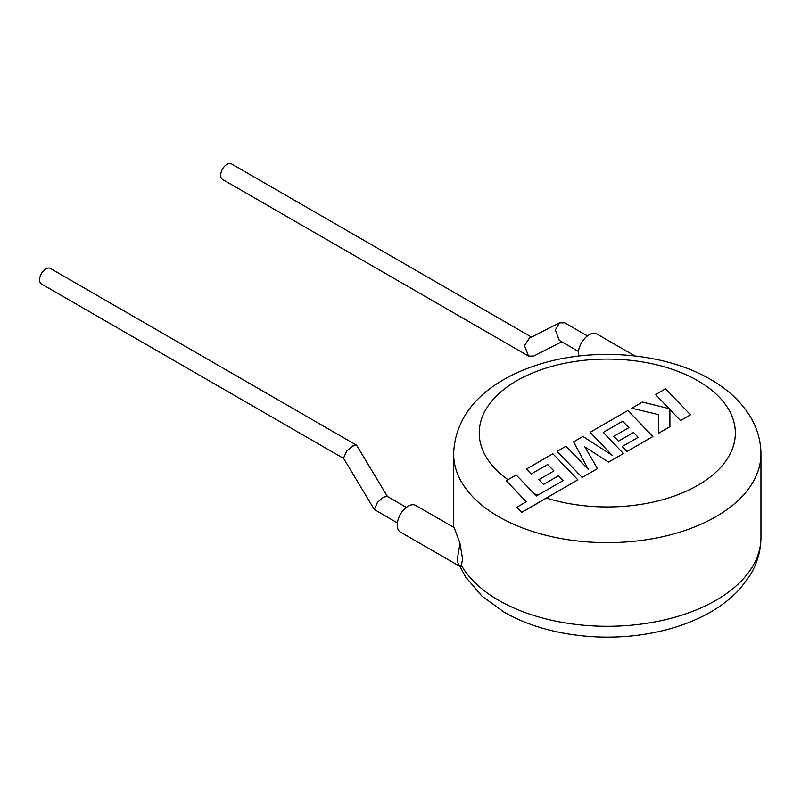 <?xml version="1.0" encoding="UTF-8"?>
<svg xmlns="http://www.w3.org/2000/svg" width="801" height="801" viewBox="0 0 801 801"><rect width="100%" height="100%" fill="white"/><g stroke="black" fill="none" stroke-linecap="round" stroke-linejoin="round"><path stroke-width="1.2" d="M506.222 480.73L526.377 501.756L516.785 507.293L521.601 512.32L577.871 479.839L552.9 453.777L526.427 469.066L531.203 474.012L547.704 464.49L553.922 470.948L538.883 479.639L543.509 484.445L558.547 475.754L563.173 480.62L536.36 495.989L516.214 474.963L506.222 480.73L526.307 501.796M516.785 507.293L521.601 512.45L546.482 498.082M597.466 468.525L584.85 446.898L608.54 462.127L623.468 453.516L603.243 432.42L622.667 421.196L628.905 427.664L613.856 436.345L618.492 441.161L633.531 432.47L638.157 437.326L622.187 446.547L626.963 451.494L652.855 436.545L627.894 410.482L590.137 432.29L612.375 455.479L582.918 436.445L573.576 441.842L588.385 469.506L566.027 446.207L557.126 451.343L582.097 477.396L597.466 468.645M655.558 394.513L669.135 408.65L642.472 402.072L631.799 408.23L658.722 414.658L658.382 433.361L669.916 426.693L669.866 409.471L680.53 420.575L690.502 414.808L665.531 388.755L655.558 394.633M578.462 351.449L559.308 340.395L555.323 329.962L559.498 322.843L564.725 322.823L587.423 335.929M533.746 356.065L528.53 356.085L524.535 345.642L529.271 338.242M531.494 337.101L231.479 163.885A8.961 5.176 120 0 0 226.993 164.325A8.961 5.176 120 0 0 221.146 172.225A8.961 5.176 120 0 0 222.518 179.404L528.53 356.085M634.913 355.954L596.865 333.987A15.369 8.871 120 0 0 589.176 334.748A15.369 8.871 120 0 0 578.562 356.085M406.327 507.393L387.183 496.34L383.439 497.211L377.441 502.387L374.297 509.456L397.366 522.923M387.414 496.47L356.765 445.466L352.65 445.977L346.653 451.153L343.509 458.222L374.297 509.456M343.649 458.452L41.422 283.965A8.961 5.176 -60 0 1 40.05 276.776A8.961 5.176 -60 0 1 45.907 268.876A8.961 5.176 -60 0 1 50.383 268.435L356.395 445.106M460.154 565.576L461.336 565.316L462.618 559.118L460.014 543.398L454.147 527.599M460.665 565.756L458.743 565.746L457.221 559.669L460.014 543.398M454.137 527.609L415.769 505.451A15.369 8.871 120 0 0 408.089 506.212A15.369 8.871 120 0 0 398.047 519.749A15.369 8.871 120 0 0 400.41 532.064L458.743 565.746M461.336 565.316A153.662 88.711 0 0 0 498.633 600.309A153.662 88.711 0 0 0 666.092 619.543A153.662 88.711 0 0 0 760.95 537.581C760.83 551.308 757.005 564.194 749.476 576.219L740.424 588.264C731.563 598.157 720.65 606.637 707.673 613.696C690.632 622.938 671.398 629.496 649.971 633.361C599.749 642.582 542.617 634.632 503.939 612.034L481.952 596.144L465.481 576.81L459.634 565.856M453.626 453.937C455.338 406.267 495.839 376.19 546.552 362.192C600.44 347.394 667.263 354.012 710.637 379.484C727.378 389.056 740.324 401.001 749.476 415.298C757.005 427.323 760.83 440.2 760.95 453.937A153.662 88.711 180 0 1 666.092 535.899A153.662 88.711 180 0 1 498.633 516.665A153.662 88.711 180 0 1 453.626 453.937L453.626 527.308M534.197 493.726A128.05 73.932 0 0 0 537.851 495.138M546.342 498.042A128.05 73.932 0 0 0 709.946 477.216A128.05 73.932 0 0 0 697.831 380.745A128.05 73.932 0 0 0 521.471 378.152A128.05 73.932 0 0 0 507.994 479.709M561.751 341.807L533.466 356.215M760.95 453.937L760.95 537.581M559.779 322.693L528.99 338.372"/></g></svg>
